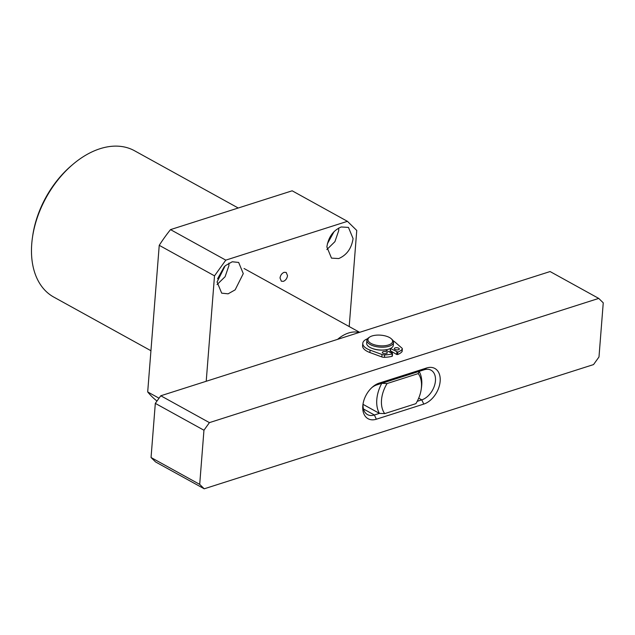 <?xml version="1.0" encoding="UTF-8"?>
<svg xmlns="http://www.w3.org/2000/svg" width="635" height="635" viewBox="0 0 635 635"><rect width="100%" height="100%" fill="white"/><g stroke="black" fill="none" stroke-linecap="round" stroke-linejoin="round"><path stroke-width="0.95" d="M359.061 332.502A33.425 21.892 118.9 0 0 348.567 333.002A33.425 21.892 118.9 0 0 337.606 339.344M363.045 404.352L379.405 413.385L384.707 413.615L415.877 403.669A26.741 17.518 -61.1 0 0 421.211 389.271L421.465 387.509A30.083 19.701 118.9 0 0 419.124 371.388L418.243 373.594L387.072 383.54L381.77 383.302A30.083 19.701 118.9 0 0 379.405 413.385L374.372 414.988A16.716 10.946 -61.1 0 1 367.474 414.584A16.716 10.946 -61.1 0 1 363.117 403.495M384.707 413.615A26.741 17.518 -61.1 0 1 387.072 383.54M418.243 373.594A26.741 17.518 -61.1 0 1 421.211 389.271M391.43 352.981A16.716 7.191 4.5 0 0 392.874 352.377M392.533 352.187A13.367 5.755 -175.5 0 1 392.216 352.679M160.782 395.772L209.423 422.624L598.734 298.41L550.093 271.55L160.782 395.772L155.313 403.376L203.954 430.236L209.423 422.624M376.341 419.219L423.759 404.09A20.058 13.137 118.9 0 0 440.158 381.262A20.058 13.137 118.9 0 0 426.601 367.99L379.182 383.119A20.058 13.137 118.9 0 0 372.626 386.913A20.058 13.137 118.9 0 0 362.966 404.416A20.058 13.137 118.9 0 0 376.341 419.219L374.372 414.988L363.458 408.964M598.734 298.41L603.25 302.831L598.988 356.973L593.527 364.585L204.216 488.799L199.7 484.378L203.954 430.236M204.216 488.799L155.575 461.947L151.051 457.517L155.313 403.376M426.601 367.99L424.156 369.776L376.738 384.905L379.182 383.119M424.156 369.776A16.716 10.946 -61.1 0 1 431.046 370.189A16.716 10.946 -61.1 0 1 434.531 385.508A16.716 10.946 -61.1 0 1 421.783 399.859L417.211 401.32M371.927 387.533A16.716 10.946 -61.1 0 1 376.738 384.905M151.051 457.517L199.7 484.378M398.669 348.202A2.508 1.08 4.5 0 0 395.946 347.726A2.508 1.08 4.5 0 0 394.295 348.607A2.508 1.08 4.5 0 0 394.922 349.401A2.508 1.08 4.5 0 0 397.645 349.877A2.508 1.08 4.5 0 0 399.296 348.996A2.508 1.08 4.5 0 0 398.669 348.202M386.691 352.028A2.508 1.08 4.5 0 0 383.969 351.552A2.508 1.08 4.5 0 0 382.318 352.425A2.508 1.08 4.5 0 0 382.945 353.219A2.508 1.08 4.5 0 0 385.659 353.695A2.508 1.08 4.5 0 0 387.318 352.822A2.508 1.08 4.5 0 0 386.691 352.028M371.777 348.25A12.533 5.39 4.5 0 0 385.302 349.909L392.366 353.497L392.255 353.917A20.78 8.938 -175.5 0 1 384.643 354.901A3.342 1.437 -175.5 0 1 382.008 354.513L370.086 350.131A17.216 7.406 -175.5 0 1 367.094 348.782A17.216 7.406 -175.5 0 1 362.783 343.329A17.216 7.406 -175.5 0 1 367.546 338.749M392.176 355.902L392.065 356.322A20.78 8.938 -175.5 0 1 384.453 357.315A3.342 1.437 -175.5 0 1 381.818 356.918L369.895 352.536A17.216 7.406 -175.5 0 1 366.903 351.187A17.216 7.406 -175.5 0 1 362.593 345.734L362.783 343.329M393.121 340.765A17.216 7.406 -175.5 0 1 395.089 342.154L401.955 348.147A3.342 1.437 -175.5 0 1 402.344 348.901L402.153 351.306A3.342 1.437 -175.5 0 1 401.971 351.726A20.78 8.938 -175.5 0 1 397.653 354.536L396.669 354.473L390.327 350.655M402.344 348.901A3.342 1.437 -175.5 0 1 402.153 349.321A20.78 8.938 -175.5 0 1 397.843 352.131L390.438 348.48M390.525 352.481A13.367 5.755 4.5 0 0 391.668 351.711M390.454 351.036A11.7 5.032 -175.5 0 1 389.382 351.846M369.633 337.09L368.705 337.717A13.367 5.755 4.5 0 0 366.879 340.32A13.367 5.755 4.5 0 0 370.221 344.559A13.367 5.755 4.5 0 0 384.723 347.091A13.367 5.755 4.5 0 0 393.533 342.424A13.367 5.755 4.5 0 0 392.136 339.558L391.311 338.796A12.367 5.318 4.5 0 0 389.509 337.526A12.367 5.318 4.5 0 0 369.633 337.09A12.367 5.318 4.5 0 0 371.046 343.416A12.367 5.318 4.5 0 0 387.183 345.337A12.367 5.318 4.5 0 0 391.311 338.796M393.533 342.424L393.311 345.281A13.367 5.755 -175.5 0 1 384.5 349.948A13.367 5.755 -175.5 0 1 369.999 347.416A13.367 5.755 -175.5 0 1 366.649 343.178L366.879 340.32M150.939 350.734L53.745 297.069A83.566 54.737 -61.1 0 1 31.75 243.816A83.566 54.737 -61.1 0 1 32.464 237.45A83.566 54.737 -61.1 0 1 72.739 164.505A83.566 54.737 -61.1 0 1 100.06 148.709A83.566 54.737 -61.1 0 1 134.533 150.757L238.228 208.01M32.464 237.45L32.718 235.688A80.224 52.546 -61.1 0 1 71.382 165.664L72.739 164.505M327.374 243.784L334.121 231.553M326.874 246.944L331.494 258.127L338.733 258.556C346.766 255.079 351.544 248.428 353.076 238.585L348.456 227.401L341.217 226.973C333.192 230.449 328.406 237.109 326.874 246.944M228.925 263.08L228.902 265.684L225.108 276.701L217.051 284.583M217.067 281.98L221.686 293.164L228.124 293.822L235.148 289.854L243.276 273.622L238.657 262.438L232.219 261.779L225.195 265.755L217.067 281.98M280.027 278.019L281.353 281.218L283.416 281.337C285.71 280.345 287.076 278.447 287.512 275.638L286.195 272.439L284.131 272.32C281.837 273.312 280.464 275.209 280.027 278.019M156.988 401.05A125.349 82.105 -61.1 0 1 147.693 391.946L159.234 245.324A125.349 82.105 -61.1 0 1 170.513 229.616L292.163 190.802L347.432 221.329L356.759 230.457L349.194 326.557M217.567 278.821L224.314 266.589M170.513 229.616L225.79 260.136L347.432 221.329M225.79 260.136L214.511 275.844L159.234 245.324M147.693 391.946L159.028 398.201M206.216 381.27L214.511 275.844M338.725 228.044L338.709 230.648L334.915 241.665L326.85 249.555M418.703 398.161L421.783 399.859L423.759 404.09M370.086 350.131L369.895 352.536M382.008 354.513L381.818 356.918M384.643 354.901L384.453 357.315M392.255 353.917L392.065 356.322M390.581 348.599L390.39 351.004M396.859 352.06L396.669 354.473M397.843 352.131L397.653 354.536M402.153 349.321L401.971 351.726M359.632 332.319L244.062 268.51M392.533 353.711L392.343 356.116M390.406 348.496L390.223 350.79"/></g></svg>
